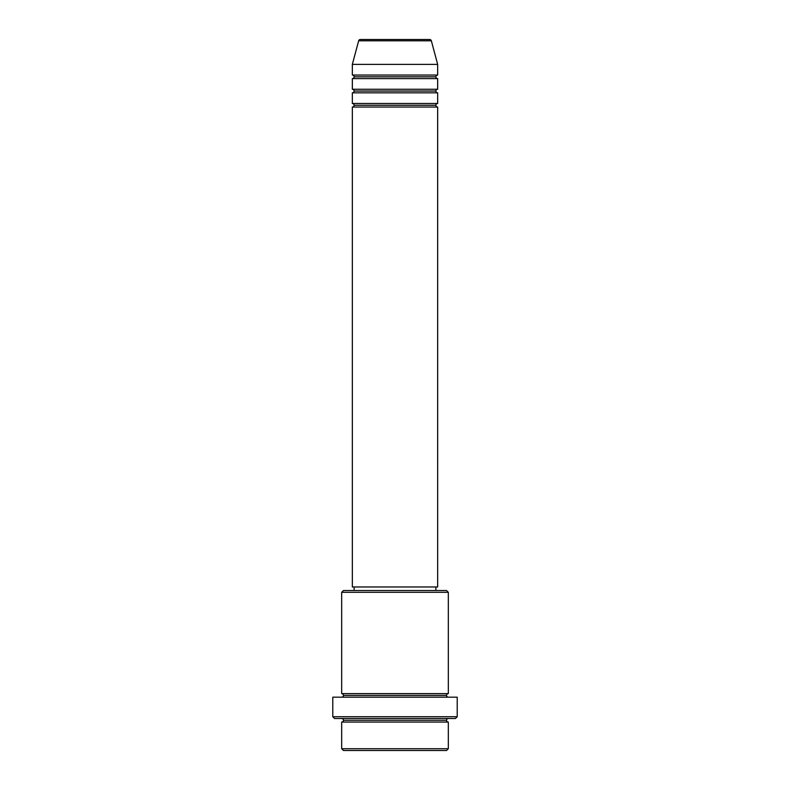 <?xml version="1.0" encoding="UTF-8"?>
<svg xmlns="http://www.w3.org/2000/svg" width="790" height="790" viewBox="0 0 790 790"><rect width="100%" height="100%" fill="white"/><g stroke="black" fill="none" stroke-linecap="round" stroke-linejoin="round"><path stroke-width="1.19" d="M429.632 39.5L360.368 39.5A1.778 1.778 0 0 0 358.65 40.813L431.35 40.813A1.778 1.778 0 0 0 429.632 39.5L360.368 39.5A1.778 1.778 0 0 0 358.65 40.813L352.34 64.385L437.66 64.385L431.35 40.813L358.65 40.813L352.34 64.385L352.34 75.05A1.778 1.778 0 0 1 354.118 76.828A1.778 1.778 0 0 1 352.34 78.605L352.34 89.27A1.778 1.778 0 0 1 354.118 91.048A1.778 1.778 0 0 1 352.34 92.825L352.34 103.49A1.778 1.778 0 0 1 354.118 105.267A1.778 1.778 0 0 1 352.34 107.045L352.34 586.97L437.66 586.97L437.66 107.045A1.778 1.778 0 0 1 435.882 105.267A1.778 1.778 0 0 1 437.65 103.49L437.66 92.825A1.778 1.778 0 0 1 435.882 91.048A1.778 1.778 0 0 1 437.65 89.27L437.66 78.605A1.778 1.778 0 0 1 435.882 76.828A1.778 1.778 0 0 1 437.65 75.05L437.66 64.385L352.34 64.385L352.34 75.05L437.66 75.05A1.778 1.778 0 0 0 435.882 76.828L354.118 76.828A1.778 1.778 0 0 0 352.34 75.05L437.66 75.05L437.66 64.385L431.35 40.813A1.778 1.778 0 0 0 429.632 39.5M341.675 748.723L343.453 750.5L446.548 750.5L448.325 748.723L341.675 748.723L448.325 748.723L448.325 722.06A1.778 1.778 0 0 1 446.548 720.283A1.778 1.778 0 0 1 448.325 718.505A1.778 1.778 0 0 0 446.548 720.283L343.453 720.283A1.778 1.778 0 0 1 341.675 722.06L341.675 748.723L341.675 722.06A1.778 1.778 0 0 0 343.453 720.283A1.778 1.778 0 0 0 341.675 718.505A1.778 1.778 0 0 1 343.453 720.283L446.548 720.283A1.778 1.778 0 0 0 448.325 722.06L341.675 722.06L448.325 722.06L448.325 748.723L446.548 750.5L343.453 750.5L341.675 748.723M448.325 592.303L446.548 590.525L343.453 590.525L341.675 592.303L448.325 592.303L341.675 592.303L341.675 693.62A1.778 1.778 0 0 1 343.453 695.398A1.778 1.778 0 0 1 341.675 697.175A1.778 1.778 0 0 0 343.453 695.398L446.548 695.398A1.778 1.778 0 0 1 448.325 693.62L448.325 592.303L448.325 693.62A1.778 1.778 0 0 0 446.548 695.398A1.778 1.778 0 0 0 448.325 697.175A1.778 1.778 0 0 1 446.548 695.398L343.453 695.398A1.778 1.778 0 0 0 341.675 693.62L448.325 693.62L341.675 693.62L341.675 592.303L343.453 590.525L446.548 590.525L448.325 592.303M332.788 716.727L334.565 718.505L455.435 718.505L457.213 716.727L332.788 716.727L457.213 716.727L457.213 697.175L332.788 697.175L332.788 716.727L332.788 697.175L457.213 697.175L457.213 716.727L455.435 718.505L334.565 718.505L332.788 716.727M352.34 103.49L437.66 103.49A1.778 1.778 0 0 0 435.882 105.267L354.118 105.267A1.778 1.778 0 0 0 352.34 103.49L352.34 92.825A1.778 1.778 0 0 0 354.118 91.048A1.778 1.778 0 0 0 352.34 89.27L437.66 89.27A1.778 1.778 0 0 0 435.882 91.048L354.118 91.048L435.882 91.048A1.778 1.778 0 0 0 437.65 92.825L352.34 92.825L437.66 92.825L437.66 103.49L352.34 103.49M437.66 107.045L352.34 107.045A1.778 1.778 0 0 0 354.118 105.267L435.882 105.267A1.778 1.778 0 0 0 437.65 107.045L437.66 586.97L352.34 586.97L352.34 107.045L437.66 107.045M435.882 590.525L435.882 586.97L435.882 590.525M354.118 586.97L354.118 590.525L354.118 586.97M437.66 78.605L352.34 78.605A1.778 1.778 0 0 0 354.118 76.828L435.882 76.828A1.778 1.778 0 0 0 437.66 78.605L437.66 89.27L352.34 89.27L352.34 78.605L437.66 78.605"/></g></svg>
